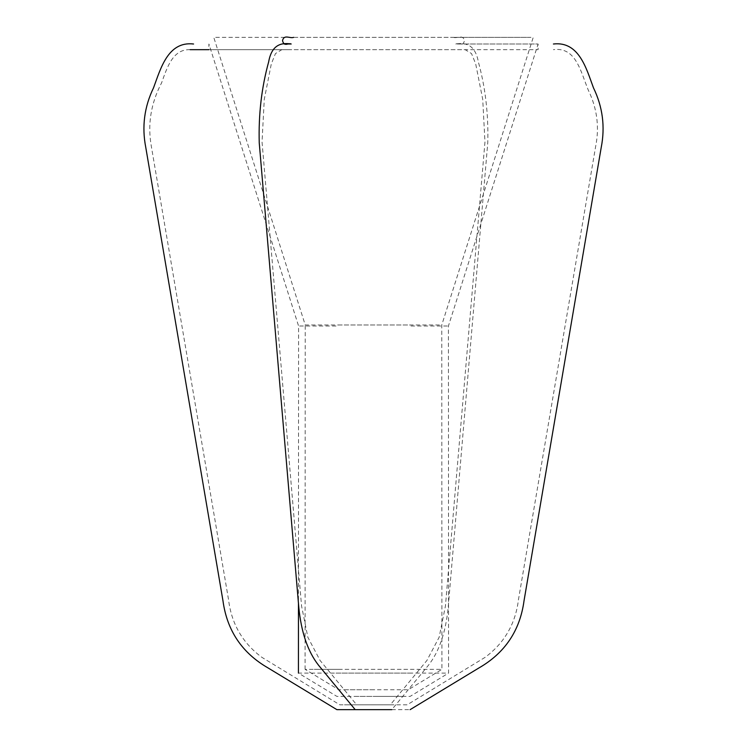 <?xml version="1.0" encoding="UTF-8"?>
<svg xmlns="http://www.w3.org/2000/svg" width="747" height="747" viewBox="0 0 747 747"><rect width="100%" height="100%" fill="white"/><g stroke="black" fill="none" stroke-linecap="round" stroke-linejoin="round"><path stroke-width="0.56" stroke-dasharray="3.73 2.8" d="M355.198 709.65L391.802 709.65L428.376 665.334C439.208 651.589 445.828 632.121 448.237 606.928L487.754 142.892C488.557 114.487 485.419 87.492 478.341 61.898C475.064 43.186 463.99 42.728 455.801 44.008L538.101 44.008L538.101 49.675L214.501 49.675L465.176 49.675L471.544 53.588L475.708 63.981L482.73 99.398L484.962 141.939L445.445 605.976L439.143 637.266L426.901 660.488L390.336 704.804L344.339 704.804L407.171 704.804L485.205 657.276C504.43 642.962 515.514 623.773 518.455 599.71L595.63 146.552C599.561 127.046 597.086 108.166 588.197 89.911C580.494 70.984 575.816 46.697 553.415 49.675M190.14 49.675C173.043 49.013 167.365 66.67 161.623 82.786C150.819 103.385 147.402 124.637 151.37 146.552L228.545 599.71C231.486 623.773 242.57 642.962 261.795 657.276L339.829 704.804L356.664 704.804L320.099 660.488L307.857 637.266L301.555 605.976L262.038 141.939L264.27 99.398L271.292 63.981L275.456 53.588L281.824 49.675L291.199 49.675L208.899 49.675L208.899 44.008L298.585 326.019L298.455 603.371M291.199 44.008L284.187 44.008M391.802 709.65L410.112 709.65M407.703 669.349L314.254 669.349L441.916 669.349L408.254 689.742L343.405 689.742L376.227 689.742M339.297 669.349L305.084 669.349L338.746 689.742L370.773 689.742M376.227 696.4L410.112 696.4L448.573 673.094L448.415 326.019L538.101 44.008L455.801 44.008C458.499 42.56 462.72 47.341 464.475 40.674C463.028 34.007 456.912 38.797 453.364 37.35L533.237 37.35L441.766 324.982L441.916 669.349M370.773 696.4L336.888 696.4L298.427 673.094L448.573 673.094M355.198 696.4L405.21 696.4L355.198 696.4M336.038 326.019L298.585 326.019M293.636 37.35L527.793 37.35L213.763 37.35L305.234 324.982L441.766 324.982M411.037 673.094L335.963 673.094M410.962 326.019L448.415 326.019M407.629 324.982L339.371 324.982M281.824 49.675L208.899 49.675M305.084 669.349L305.234 324.982"/><path stroke-width="1.12" d="M284.187 44.008L291.199 44.008C288.501 42.56 284.28 47.341 282.525 40.674C283.972 34.007 290.088 38.797 293.636 37.35M391.802 709.65L355.198 709.65L318.624 665.334C307.792 651.589 301.172 632.121 298.763 606.928L259.246 142.892C258.443 114.487 261.581 87.492 268.659 61.898C271.936 43.186 283.01 42.728 291.199 44.008M355.198 709.65L336.888 709.65L268.089 667.958C242.019 652.943 226.967 630.505 222.951 600.663L145.786 147.504C141.725 126.794 144.302 106.896 153.537 87.819C160.53 69.097 167.795 40.982 193.576 44.008M208.899 49.675L190.14 49.675M410.112 709.65L478.911 667.958C504.981 652.943 520.033 630.505 524.049 600.663L601.214 147.504C605.275 126.794 602.698 106.896 593.463 87.819C586.47 69.097 579.205 40.982 553.424 44.008M298.455 603.371L298.427 673.094"/></g></svg>
